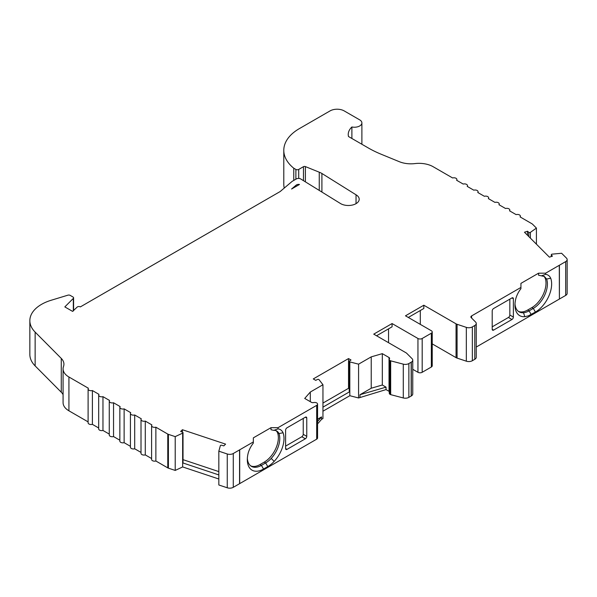 <?xml version="1.0" encoding="UTF-8"?>
<svg xmlns="http://www.w3.org/2000/svg" width="597" height="597" viewBox="0 0 597 597"><rect width="100%" height="100%" fill="white"/><g stroke="black" fill="none" stroke-linecap="round" stroke-linejoin="round"><path stroke-width="0.9" d="M247.352 458.384A19.955 11.522 120 0 0 251.449 466.361A19.955 11.522 120 0 0 261.426 465.369L265.658 462.929A19.955 11.522 120 0 0 268.187 461.205A19.955 11.522 120 0 0 271.21 458.414A19.955 11.522 120 0 0 279.769 438.489A19.955 11.522 120 0 0 278.971 433.564L277.56 432.743A14.537 8.388 120 0 0 276.015 430.676M250.77 465.906A19.955 11.522 120 0 0 260.016 464.556L264.247 462.115A19.955 11.522 120 0 0 278.359 437.676A19.955 11.522 120 0 0 277.56 432.743M518.412 311.388A19.955 11.522 120 0 0 527.658 310.03L531.897 307.589A19.955 11.522 120 0 0 545.21 278.217L546.621 279.038L550.71 278.239A17.529 10.119 120 0 0 545.621 274.351L545.621 273.187L538.569 273.187L538.569 275.224L544.404 276.501L546.621 279.038A19.955 11.522 -60 0 1 533.308 308.403L529.069 310.843A19.955 11.522 -60 0 1 526.547 312.044A19.955 11.522 -60 0 1 523.524 312.738A19.955 11.522 -60 0 1 519.099 311.835A19.955 11.522 -60 0 1 515.002 303.858M538.569 275.224L538.569 273.187L520.935 283.374L520.935 288.649A17.529 10.119 120 0 0 515.898 298.343A22.947 13.246 120 0 0 514.965 305.142L514.965 305.142A22.947 13.246 120 0 0 524.808 316.686L528.285 315.888L535.419 312.067A22.947 13.246 120 0 0 550.71 278.239M278.03 428.885L273.799 430.347A14.537 8.388 120 0 1 276.754 431.019A14.537 8.388 120 0 1 278.971 433.564L283.068 432.765A22.947 13.246 -60 0 1 284 438.489A22.947 13.246 -60 0 1 274.157 461.399A22.947 13.246 -60 0 1 270.68 464.615A22.947 13.246 -60 0 1 267.777 466.593L263.538 469.041A22.947 13.246 -60 0 1 247.315 459.668A22.947 13.246 -60 0 1 248.248 452.869A17.529 10.119 -60 0 1 253.337 443.101L253.337 437.862L270.978 427.683L278.03 427.683L278.03 428.885A17.529 10.119 -60 0 1 283.068 432.765M310.306 401.669L310.306 392.042L322.955 384.737L319.037 379.677A1 0.575 0 0 0 318.835 379.505A1 0.575 0 0 0 317.47 379.476L315.738 380.356L313.268 378.931L348.536 358.573L351.006 359.998L349.476 360.998A1 0.575 0 0 0 349.23 361.379A1 0.575 0 0 0 349.82 361.901L358.581 364.163L358.581 397.968L386.035 389.595L389.028 391.326A1.992 1.149 180 0 1 389.266 391.49M565.687 261.605L565.687 295.411L559.404 299.037A19.955 11.522 180 0 1 559.396 299.037L559.404 265.232L559.404 299.037L559.404 265.232L565.687 261.605A4.985 2.881 0 0 0 567.15 259.568A4.985 2.881 0 0 0 566.478 258.128L561.62 253.262L552.143 254.143A1 0.575 0 0 0 551.3 254.71A1 0.575 0 0 0 551.404 254.964L552.434 256.158L549.404 257.165L524.472 232.233L527.494 231.218L528.77 232.33A1 0.575 0 0 0 530.375 232.375L536.419 228.084L532.487 224.151A2.992 1.731 0 0 0 532.009 223.793L520.099 216.912A2.992 1.731 0 0 0 520.39 216.174A2.992 1.731 0 0 0 519.517 214.95A2.992 1.731 0 0 0 516.106 214.614L509.517 210.808A2.992 1.731 0 0 0 509.808 210.062A2.992 1.731 0 0 0 508.935 208.838A2.992 1.731 0 0 0 505.525 208.502L498.935 204.696A2.992 1.731 0 0 0 499.226 203.95A2.992 1.731 0 0 0 498.353 202.734A2.992 1.731 0 0 0 494.943 202.39L488.353 198.585A2.992 1.731 0 0 0 488.644 197.846A2.992 1.731 0 0 0 487.771 196.622A2.992 1.731 0 0 0 484.361 196.286L477.772 192.48A2.992 1.731 0 0 0 478.063 191.734A2.992 1.731 0 0 0 477.19 190.51A2.992 1.731 0 0 0 473.779 190.174L467.19 186.368A2.992 1.731 0 0 0 467.481 185.622A2.992 1.731 0 0 0 466.608 184.406A2.992 1.731 0 0 0 463.197 184.063L456.608 180.257A2.992 1.731 0 0 0 456.899 179.518A2.992 1.731 0 0 0 456.026 178.294A2.992 1.731 0 0 0 452.616 177.958L433.153 166.72A19.955 11.522 0 0 0 414.967 163.585A19.955 11.522 180 0 1 399.326 161.697L381.132 154.227A99.766 57.596 180 0 1 368.401 148.019L348.491 136.519L348.282 135.385A24.94 14.403 0 0 1 348.238 134.482A24.94 14.403 0 0 1 351.887 126.982A7.485 4.321 0 0 0 361.886 122.915A7.485 4.321 0 0 0 359.7 119.863L344.178 110.9A9.977 5.761 0 0 0 330.066 110.9L327.141 112.594A9.977 5.761 0 0 0 326.731 112.818L299.082 128.78A53.148 30.686 0 0 0 283.791 150.317A53.148 30.686 0 0 0 293.769 168.212L295.888 169.429A1.992 1.149 0 0 0 298.709 169.429L303.463 166.682A1.5 0.866 180 0 1 305.38 166.585L319.246 172.197A19.955 11.522 180 0 1 321.91 173.481L356.036 194.801A10.85 6.261 180 0 1 359.2 199.226A10.85 6.261 180 0 1 352.514 205.017A10.85 6.261 180 0 1 340.693 203.659L300.627 178.913A2.992 1.731 0 0 0 296.396 178.913L292.164 181.354L280.172 191.54L80.349 306.903A1.992 1.149 0 0 0 80.296 306.873A1.992 1.149 0 0 0 77.155 307.112L72.588 311.38L64.827 306.903L73.327 298.403A1.992 1.149 0 0 0 73.595 297.828A1.992 1.149 0 0 0 73.013 297.015L70.207 295.388A1.992 1.149 0 0 0 67.864 295.187L51.163 300.261A39.909 23.037 0 0 0 29.85 320.649A39.909 23.037 0 0 0 35.141 332.111L61.275 358.416A19.955 11.522 180 0 1 63.924 364.148A19.955 11.522 180 0 1 63.498 366.498A19.955 11.522 0 0 0 63.081 368.856A19.955 11.522 0 0 0 68.924 376.998L88.393 388.244A2.992 1.731 0 0 0 88.102 388.983A2.992 1.731 0 0 0 92.386 390.542L98.975 394.348A2.992 1.731 0 0 0 98.684 395.095A2.992 1.731 0 0 0 102.968 396.654L109.557 400.46A2.992 1.731 0 0 0 109.266 401.206A2.992 1.731 0 0 0 113.542 402.766L120.139 406.572A2.992 1.731 0 0 0 119.848 407.311A2.992 1.731 0 0 0 124.124 408.87L130.721 412.676A2.992 1.731 0 0 0 130.43 413.422A2.992 1.731 0 0 0 134.706 414.982L141.302 418.788A2.992 1.731 0 0 0 141.011 419.534A2.992 1.731 0 0 0 145.287 421.094L151.884 424.9A2.992 1.731 0 0 0 151.593 425.639A2.992 1.731 0 0 0 155.869 427.198L167.779 434.079A2.992 1.731 0 0 0 168.399 434.347L175.212 436.623L182.652 433.131A1 0.575 0 0 0 183.018 432.683A1 0.575 0 0 0 182.727 432.28A1 0.575 0 0 0 182.57 432.206L180.652 431.474L182.398 429.728L225.591 444.123L223.838 445.869L221.778 445.272A1 0.575 0 0 0 220.345 445.698L218.83 451.175L227.256 453.981A4.985 2.881 0 0 0 233.27 453.519L239.561 449.892L239.561 483.697L239.561 449.892L239.561 483.697L316.694 439.168A2.992 1.731 0 0 0 317.567 437.944L317.567 404.139A2.992 1.731 0 0 0 316.731 402.938A2.992 1.731 0 0 0 313.567 402.579A1.992 1.149 180 0 1 311.425 402.318L304.716 398.445L310.306 392.042M536.419 228.084L536.419 244.18M565.687 295.411A4.985 2.881 0 0 0 567.15 293.373L567.15 259.568M559.396 265.232A19.955 11.522 0 0 0 559.404 265.232L545.621 273.187M386.035 389.595L386.035 387.154L382.319 385.005L382.319 353.648L389.028 357.521A1.992 1.149 180 0 1 389.61 358.334A1.992 1.149 180 0 1 389.475 358.752A2.992 1.731 0 0 0 389.266 359.387A2.992 1.731 0 0 0 390.102 360.581A2.992 1.731 0 0 0 390.677 360.834L403.281 364.148A4.985 2.881 0 0 0 408.87 363.558L411.296 362.163A4.985 2.881 0 0 0 412.758 360.125A4.985 2.881 0 0 0 412.087 358.685L406.751 353.342A4.985 2.881 0 0 0 405.96 352.752L373.729 334.141L392.072 323.552L417.952 338.492A2.992 1.731 0 0 0 422.183 338.492L431.355 333.201A2.992 1.731 0 0 0 432.228 331.977A2.992 1.731 0 0 0 431.355 330.753L405.475 315.813L423.818 305.224L456.048 323.835A4.985 2.881 0 0 0 457.078 324.29L466.324 327.372A4.985 2.881 0 0 0 472.346 326.91L474.787 325.507A4.985 2.881 0 0 0 476.249 323.47A4.985 2.881 0 0 0 475.578 322.029L471.212 317.656A2.492 1.44 180 0 1 470.876 316.94A2.492 1.44 180 0 1 471.608 315.917L520.935 287.441M432.228 343.887L456.048 357.64A4.985 2.881 0 0 0 457.078 358.096L466.324 361.178A4.985 2.881 0 0 0 472.346 360.722L474.787 359.312A4.985 2.881 0 0 0 476.249 357.275L476.249 323.47M412.758 369.304L417.952 372.297A2.992 1.731 0 0 0 422.183 372.297L431.355 367.006A2.992 1.731 0 0 0 432.228 365.782L432.228 331.977M390.677 360.834L390.677 394.639L403.281 397.953A4.985 2.881 0 0 0 408.87 397.363L411.296 395.968A4.985 2.881 0 0 0 412.758 393.93L412.758 360.125M390.102 360.581L390.102 394.386A2.992 1.731 0 0 0 390.677 394.639M389.266 359.387L389.266 393.192A2.992 1.731 0 0 0 390.102 394.386M218.83 451.175L218.83 484.98L227.256 487.786A4.985 2.881 0 0 0 233.27 487.324L239.561 483.697M175.212 436.623L175.212 470.429L182.652 466.936L182.652 462.869A1 0.575 0 0 0 183.018 462.421L183.018 432.683M155.869 427.198L155.869 461.003L167.779 467.884A2.992 1.731 0 0 0 168.399 468.16L175.212 470.429M151.593 425.639L151.593 459.444A2.992 1.731 0 0 0 155.869 461.003M145.287 421.094L145.287 454.899L151.593 458.533M141.011 419.534L141.011 453.339A2.992 1.731 0 0 0 145.287 454.899M134.706 414.982L134.706 448.787L141.011 452.422M130.43 413.422L130.43 447.228A2.992 1.731 0 0 0 134.706 448.787M124.124 408.87L124.124 442.675L130.43 446.317M119.848 407.311L119.848 441.116A2.992 1.731 0 0 0 124.124 442.675M113.542 402.766L113.542 436.571L119.848 440.205M109.266 401.206L109.266 435.012A2.992 1.731 0 0 0 113.542 436.571M102.968 396.654L102.968 430.459L109.266 434.094M98.684 395.095L98.684 428.9A2.992 1.731 0 0 0 102.968 430.459M92.386 390.542L92.386 424.348L98.684 427.989M88.102 388.983L88.102 422.788A2.992 1.731 0 0 0 92.386 424.348M63.081 368.856L63.081 402.662A19.955 11.522 0 0 0 68.924 410.803L88.102 421.878M29.85 320.649L29.85 354.454A39.909 23.037 0 0 0 35.141 365.916L61.275 392.222A19.955 11.522 180 0 1 63.081 394.647M356.036 194.801L356.036 203.652M321.91 173.481L321.91 192.055M293.769 168.212L293.769 180.428M283.791 150.317L283.791 184.122A53.148 30.686 0 0 0 284.239 188.085M278.03 427.683L316.694 405.363A2.992 1.731 0 0 0 317.567 404.139M239.561 449.892L253.337 441.937M559.396 299.037L559.292 265.299M322.955 384.737L322.955 418.542L321.544 419.355L317.567 423.915M349.23 361.379L349.23 391.11A1 0.575 0 0 0 349.82 391.639L349.82 395.707L358.581 397.968M545.621 274.351L541.389 275.829M218.83 479.003L182.652 466.936M218.83 474.928L182.652 462.869L182.652 433.131M349.82 395.707L322.955 411.214M349.82 361.901L349.82 391.639L322.955 407.147M527.494 231.218L527.494 235.255M392.072 323.552L392.072 326.813L376.558 335.775M423.818 305.224L423.818 308.485L408.303 317.447M317.567 419.206L321.544 416.907L321.544 419.355M321.544 416.907L317.567 421.475M386.035 387.154L359.991 394.714L359.991 397.154M545.21 278.217A14.537 8.388 120 0 0 543.666 276.15M476.249 347.044L559.292 299.104M493.615 330.096A1.992 1.149 -60 0 1 492.615 330.193A1.992 1.149 -60 0 1 492.204 329.283L493.615 330.096L511.957 319.507L508.428 317.47A1.992 1.149 -60 0 0 509.838 315.029L509.838 299.142M509.838 315.029L513.368 317.067L513.368 298.739A1.992 1.149 -60 0 0 512.95 297.821A1.992 1.149 -60 0 0 511.957 297.925L493.615 308.515A1.992 1.149 -60 0 0 492.204 310.955L492.204 329.283M513.368 317.067A1.992 1.149 -60 0 1 511.957 319.507M492.204 326.843L508.428 317.47M420.295 310.522L420.295 324.365M388.55 328.85L388.55 342.693M382.319 385.005L371.23 388.229L371.23 356.864L358.581 364.163M359.991 394.714L371.23 388.229M348.536 358.573L348.536 388.304L349.23 388.707M348.536 388.304L322.955 403.072M273.799 430.347L270.978 429.736L270.978 427.683M287.008 449.377A1.992 1.149 -60 0 1 286.015 449.481A1.992 1.149 -60 0 1 285.597 448.563L287.008 449.377L305.351 438.788L301.821 436.75A1.992 1.149 -60 0 0 303.231 434.31L303.231 418.422M305.351 417.206A1.992 1.149 -60 0 1 306.351 417.102A1.992 1.149 -60 0 1 306.761 418.019L305.351 417.206L287.008 427.795A1.992 1.149 -60 0 0 285.597 430.236L285.597 448.563M306.761 418.019L306.761 436.347A1.992 1.149 -60 0 1 305.351 438.788M285.597 446.123L301.821 436.75M382.319 353.648L371.23 356.864M296.149 185.137A2.992 1.731 180 0 1 299.493 184.458L291.567 189.025L296.149 185.137L296.149 186.383M218.83 471.6L183.018 459.66M182.398 432.138L182.398 429.728M351.887 126.982L351.887 138.474M527.658 310.03L529.069 310.843L531.188 314.515M523.524 312.738L524.808 316.686M530.375 232.375L530.375 238.136M474.787 325.507L474.787 359.312M472.346 326.91L472.346 360.722M466.324 327.372L466.324 361.178M457.078 324.29L457.078 358.096M422.183 338.492L422.183 372.297M431.355 333.201L431.355 367.006M411.296 362.163L411.296 395.968M411.169 362.23L411.169 396.035M408.87 363.558L408.87 397.363M403.281 364.148L403.281 397.953M233.27 453.519L233.27 487.324M227.256 453.981L227.256 487.786M168.399 434.347L168.399 468.16M167.779 434.079L167.779 467.884M68.924 376.998L68.924 410.803M61.275 358.416L61.275 392.222M35.141 332.111L35.141 365.916M73.327 298.403L73.327 310.94M319.246 172.197L319.246 190.413M305.38 166.585L305.38 181.846M303.463 166.682L303.463 180.66M298.709 169.429L298.709 178.406M295.888 169.429L295.888 179.204M316.694 405.363L316.694 439.168M239.695 449.817L239.695 483.622M471.608 315.917L471.608 318.052M389.028 357.521L389.028 391.326M417.952 338.492L417.952 372.297M456.048 323.835L456.048 357.64M528.77 232.33L528.77 236.531M551.404 254.964L551.404 256.501M271.21 458.414L274.157 461.399M264.247 462.115L265.658 462.929L267.777 466.593M260.016 464.556L261.426 465.369L263.538 469.041M531.897 307.589L533.308 308.403L535.419 312.067M511.95 297.925L513.368 298.739M303.231 434.31L306.761 436.347M456.899 179.518L456.899 180.428M467.481 185.622L467.481 186.54M478.063 191.734L478.063 192.644M488.644 197.846L488.644 198.756M499.226 203.95L499.226 204.868M509.808 210.062L509.808 210.972M520.39 216.174L520.39 217.084M73.595 297.828L73.595 310.671M551.3 254.71L551.3 256.538M361.886 122.915L361.886 144.258"/></g></svg>
